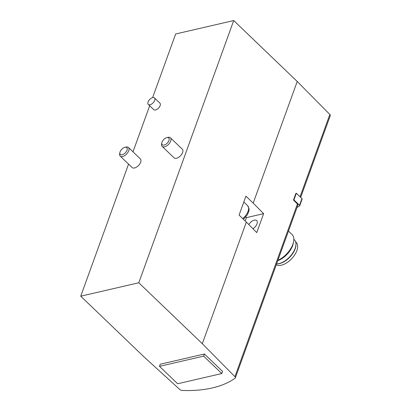 <?xml version="1.0" encoding="UTF-8"?>
<svg xmlns="http://www.w3.org/2000/svg" width="411" height="411" viewBox="0 0 411 411"><rect width="100%" height="100%" fill="white"/><g stroke="black" fill="none" stroke-linecap="round" stroke-linejoin="round"><path stroke-width="0.62" d="M182.248 390.45A2.389 1.279 19.9 0 1 179.756 389.458L144.251 357.123L80.731 296.197L138.79 282.763L202.304 343.688L234.917 376.692A2.389 1.279 19.9 0 1 235.349 377.863A2.389 1.279 19.9 0 1 235.061 378.228A106.917 57.288 19.9 0 1 182.248 390.45M293.485 200.023L293.942 199.921L296.352 193.262L295.894 193.37L293.485 200.023L297.425 204.015A2.389 1.279 19.9 0 1 297.857 205.187L235.349 377.863M138.79 282.763L233.71 20.55L175.651 33.985L152.62 97.618M149.681 105.73L132.989 151.834M128.551 164.112L80.731 296.197M154.485 97.931L159.925 103.151A4.475 2.409 133.8 0 1 158.569 108.047A4.475 2.409 133.8 0 1 153.729 109.609L148.289 104.389A4.475 2.409 133.8 0 1 148.7 100.68A4.475 2.409 133.8 0 1 152.671 97.607A4.475 2.409 133.8 0 1 154.485 97.931A4.475 2.409 133.8 0 1 153.123 102.827A4.475 2.409 133.8 0 1 148.289 104.389M128.458 147.487L140.382 158.923A5.965 3.211 133.8 0 1 139.827 163.866A5.965 3.211 133.8 0 1 134.536 167.965A5.965 3.211 133.8 0 1 132.121 167.534L120.197 156.098A5.965 3.211 -46.2 0 0 122.612 156.529A5.965 3.211 -46.2 0 0 127.903 152.43A5.965 3.211 -46.2 0 0 128.458 147.487A5.965 3.211 -46.2 0 0 126.023 147.056L124.882 147.328A4.685 2.523 -46.2 0 0 119.889 152.532A4.685 2.523 -46.2 0 0 122.201 154.762A4.685 2.523 -46.2 0 0 127.014 150.236A4.685 2.523 -46.2 0 0 124.882 147.328M170.401 137.777L182.325 149.214A5.965 3.211 133.8 0 1 181.77 154.161A5.965 3.211 133.8 0 1 176.478 158.261A5.965 3.211 133.8 0 1 174.064 157.829L162.14 146.393A5.965 3.211 -46.2 0 0 164.554 146.819A5.965 3.211 -46.2 0 0 169.846 142.725A5.965 3.211 -46.2 0 0 170.401 137.777A5.965 3.211 -46.2 0 0 167.965 137.351L166.825 137.618A4.685 2.523 -46.2 0 0 161.831 142.823A4.685 2.523 -46.2 0 0 164.143 145.057A4.685 2.523 -46.2 0 0 168.957 140.526A4.685 2.523 -46.2 0 0 166.825 137.618M233.71 20.55L297.225 81.476L253.197 203.106L245.937 196.145L239.079 215.092L246.338 222.053L202.304 343.688M297.225 81.476L329.838 114.479A2.389 1.279 19.9 0 1 330.269 115.65L300.672 197.408M253.197 203.106L263.621 213.658L256.762 232.605L246.338 222.053M160.275 364.218L204.426 353.999L222.572 371.405L221.801 373.537L177.65 383.756L159.504 366.35L160.275 364.218M248.825 224.57A5.965 3.211 133.8 0 1 254.311 220.152A5.965 3.211 133.8 0 1 256.726 220.584A5.965 3.211 133.8 0 1 252.935 228.732M245.213 220.979L246.425 217.635L263.621 213.658M246.425 217.635L245.793 217.034M161.831 142.823L161.61 143.978A5.965 3.211 -46.2 0 0 162.14 146.393M119.889 152.532L119.668 153.688A5.965 3.211 -46.2 0 0 120.197 156.098M159.504 366.35L203.656 356.132L204.426 353.999M203.656 356.132L221.801 373.537M288.486 231.074L292 234.45A17.899 9.633 133.8 0 1 293.588 241.683A17.899 9.633 133.8 0 1 277.872 260.394M293.588 241.683L293.269 243.333A16.07 8.652 133.8 0 1 277.759 260.702M293.819 239.294L294.379 239.829A15.664 8.431 133.8 0 1 291.974 254.183A15.664 8.431 133.8 0 1 276.618 263.857M295.966 244.283A15.217 8.189 133.8 0 1 289.812 257.152A15.217 8.189 133.8 0 1 277.214 263.841M295.591 241.75L296.331 242.547A15.058 8.107 133.8 0 1 292.154 258.195A15.058 8.107 133.8 0 1 276.274 264.802M293.942 199.921L299.537 205.289A0.894 0.478 19.9 0 1 299.717 205.747A0.894 0.478 19.9 0 1 299.598 205.89A81.45 43.643 19.9 0 1 297.03 207.463M296.352 193.262L301.946 198.631A0.894 0.478 19.9 0 1 302.126 199.088L299.717 205.747M297.425 204.015L234.917 376.692M329.838 114.479L300.04 196.802M242.721 218.585A10.445 5.62 -46.2 0 0 247.576 205.603L243.815 201.996M301.946 198.631L299.537 205.289M247.576 205.603L249.051 208.696L249.035 210.437L247.514 214.624L243.456 219.289"/></g></svg>
